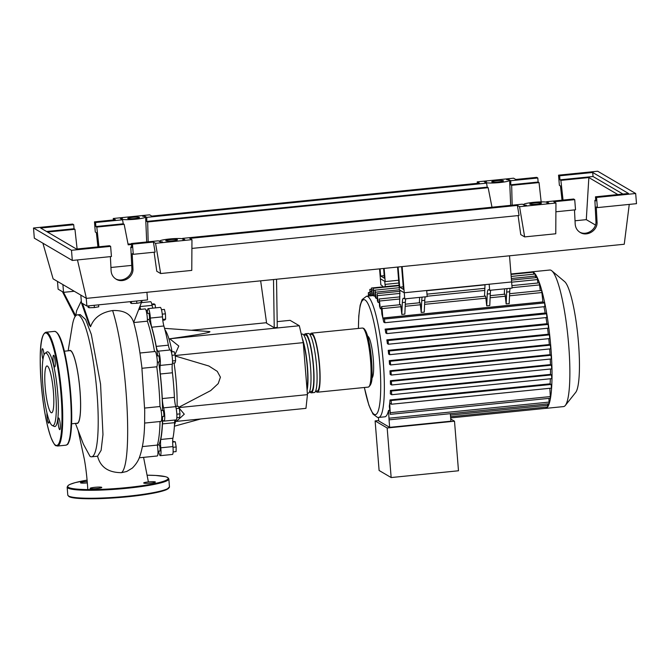 <?xml version="1.0" encoding="UTF-8"?>
<svg xmlns="http://www.w3.org/2000/svg" width="670" height="670" viewBox="0 0 670 670"><rect width="100%" height="100%" fill="white"/><g stroke="black" fill="none" stroke-linecap="round" stroke-linejoin="round"><path stroke-width="1" d="M401.623 266.652L403.457 289.39L399.705 287.187L398.081 267.003M399.705 287.187L403.248 286.835M397.57 267.062L399.412 289.934L404.245 292.765L511.62 281.961L509.518 255.789M399.596 304.775L399.848 290.185L404.245 292.765L402.142 266.601M146.755 313.409L148.623 313.225A3.09 0.511 84.3 0 1 149.477 316.617A3.09 0.511 84.3 0 1 149.243 319.372L147.375 319.565M158.69 362.009A68.29 11.306 84.3 0 1 161.386 386.339A68.29 11.306 84.3 0 1 162.542 410.392M162.542 416.606A68.29 11.306 84.3 0 1 158.757 444.955M139.26 457.786L157.274 455.977A7.73 1.281 -95.7 0 0 157.35 445.081L159.217 444.905A3.09 0.511 84.3 0 1 159.736 446.044A3.09 0.511 84.3 0 1 160.122 449.285A3.09 0.511 84.3 0 1 159.837 451.061L157.969 451.245M162.902 410.375A3.09 0.511 84.3 0 1 162.961 410.35A3.09 0.511 84.3 0 1 163.019 410.367A3.09 0.511 84.3 0 1 163.798 413.558A3.09 0.511 84.3 0 1 163.581 416.505A3.09 0.511 84.3 0 1 163.514 416.489M156.705 355.996L158.572 355.803A3.09 0.511 84.3 0 1 159.259 357.83A3.09 0.511 84.3 0 1 159.435 361.272A3.09 0.511 84.3 0 1 159.192 361.959L157.324 362.143M174.049 363.056A49.463 8.191 84.3 0 1 176.277 382.562A49.463 8.191 84.3 0 1 177.081 406.355M175.909 419.923A49.463 8.191 84.3 0 1 174.493 424.78M164.929 329.741A49.463 8.191 84.3 0 1 172.115 351.851M178.79 407.293L210.707 390.593L218.219 383.592L220.422 377.193L217.273 371.364L208.873 366.013L175.255 356.005M175.021 354.531L178.798 346.03L169.736 338.786C198.194 334.774 211.544 332.379 209.769 331.583L164.56 328.367M267.029 280.194L267.556 280.144M273.502 279.549L274.239 327.714L277.271 327.404L276.534 279.239M274.239 327.714L266.627 323.25L260.655 280.839M277.179 321.634L290.085 320.335L299.314 325.746L303.259 342.638L307.446 394.647L305.964 408.357L176.386 421.397L184.284 414.194L179.317 408.315M307.446 394.647L178.94 407.578M303.259 342.638L175.213 355.519M266.551 322.697L191.938 330.209M299.314 325.746L169.736 338.786M176.838 414.202L180.004 413.884L179.309 408.273L178.22 406.238L175.708 406.489M176.185 408.583L179.309 408.273M176.838 417.745L179.619 417.46L180.004 413.884M173.12 451.89L176.076 451.597L176.185 446.991L175.289 441.806L172.659 441.379M173.002 447.317L176.185 446.991M172.667 442.066L175.289 441.806M151.797 304.079L154.016 303.862L155.013 304.448L155.608 307.857M151.964 304.75L155.013 304.448M161.462 309.708L164.41 309.414L165.44 313.828L165.616 319.138L164.77 320.034L162.793 320.227M162.709 319.431L165.616 319.138M162.257 314.146L165.44 313.828M172.006 355.309L175.172 354.991L174.074 351.649L171.311 351.934M172.45 363.215L174.987 362.956L175.624 360.644L175.172 354.991M172.5 360.954L175.624 360.644M148.899 319.406A68.29 11.306 84.3 0 1 157.768 355.887M147.09 313.376A9.271 1.533 -95.7 0 0 147.484 310.997A7.73 1.281 -95.7 0 1 148.162 308.61L160.298 307.388A7.73 1.281 -95.7 0 1 162.492 316.843L150.356 318.066A9.271 1.533 -95.7 0 0 151.755 327.203L163.882 325.98A9.271 1.533 84.3 0 1 162.492 316.843M152.81 308.141A9.271 1.533 84.3 0 1 152.09 305.361A7.73 1.281 -95.7 0 0 150.616 301.709L141.546 302.622M140.047 307.036A9.271 1.533 -95.7 0 0 140.533 308.92M174.418 397.352L162.282 398.575A9.271 1.533 -95.7 0 0 163.614 407.854L175.741 406.631A9.271 1.533 84.3 0 1 174.418 397.352A68.91 11.415 -95.7 0 0 172.441 372.771A9.271 1.533 84.3 0 1 172.332 364.204A7.73 1.281 -95.7 0 0 172.039 355.502A7.73 1.281 -95.7 0 0 170.239 349.974A7.73 1.281 -95.7 0 0 170.23 349.974L158.12 351.189A7.73 1.281 -95.7 0 0 158.095 351.189A9.271 1.533 -95.7 0 0 158.095 351.189A9.271 1.533 -95.7 0 1 156.236 346.398A68.91 11.415 -95.7 0 0 151.755 327.203M162.282 398.575A68.91 11.415 -95.7 0 0 160.306 373.994L172.441 372.771M172.332 364.204L160.197 365.426A9.271 1.533 -95.7 0 0 160.306 373.994M172.919 438.247L160.783 439.47A9.271 1.533 -95.7 0 0 160.8 447.794L172.927 446.572A9.271 1.533 84.3 0 1 172.919 438.247A68.91 11.415 -95.7 0 0 174.602 422.67A9.271 1.533 84.3 0 1 174.979 420.015M160.783 439.47A68.91 11.415 -95.7 0 0 162.467 423.892L174.602 422.67M163.614 407.854A7.73 1.281 -95.7 0 1 164.736 416.221A7.73 1.281 -95.7 0 1 164.041 421.112A7.73 1.281 -95.7 0 1 163.706 420.911A9.271 1.533 -95.7 0 0 163.304 420.668A9.271 1.533 -95.7 0 0 162.467 423.892M160.8 447.794A7.73 1.281 -95.7 0 1 160.306 455.667A7.73 1.281 -95.7 0 1 158.832 452.024A9.271 1.533 -95.7 0 0 158.648 451.178M170.197 349.974A9.271 1.533 84.3 0 1 168.371 345.176A68.91 11.415 -95.7 0 0 163.882 325.98M160.197 365.426A7.73 1.281 -95.7 0 0 159.904 356.716A7.73 1.281 -95.7 0 0 158.103 351.189L170.239 349.974M150.356 318.066A7.73 1.281 -95.7 0 0 148.162 308.61M160.306 455.667L172.433 454.453A7.73 1.281 -95.7 0 0 172.927 446.572M164.041 421.112L176.177 419.897A7.73 1.281 -95.7 0 0 176.872 414.998A7.73 1.281 -95.7 0 0 175.741 406.631M310.16 334.539A29.673 4.916 84.3 0 1 311.433 333.166A29.673 4.916 84.3 0 1 312.036 333.325A29.673 4.916 84.3 0 1 319.464 363.978A29.673 4.916 84.3 0 1 317.371 392.218A29.673 4.916 84.3 0 1 316.768 392.067A29.673 4.916 84.3 0 1 315.855 391.129M311.307 392.829L314.339 392.528A29.673 4.916 -95.7 0 0 316.433 364.287A29.673 4.916 -95.7 0 0 309.004 333.627A29.673 4.916 -95.7 0 0 308.401 333.476L305.361 333.777A29.673 4.916 84.3 0 1 305.972 333.936A29.673 4.916 84.3 0 1 313.392 364.589A29.673 4.916 84.3 0 1 311.307 392.829A29.673 4.916 84.3 0 1 310.696 392.679A29.673 4.916 84.3 0 1 309.791 391.741M307.329 393.231L308.275 393.139A29.673 4.916 -95.7 0 0 310.361 364.899A29.673 4.916 -95.7 0 0 302.941 334.238A29.673 4.916 -95.7 0 0 302.329 334.087L301.282 334.188M302.287 338.467A29.673 4.916 84.3 0 1 307.296 364.815A29.673 4.916 84.3 0 1 307.086 390.225M309.548 391.766L311.182 391.598A28.442 4.707 -95.7 0 0 313.183 364.539A28.442 4.707 -95.7 0 0 306.073 335.159A28.442 4.707 -95.7 0 0 305.486 335.008L303.853 335.176M315.612 391.154L317.253 390.987A28.442 4.707 -95.7 0 0 319.255 363.927A28.442 4.707 -95.7 0 0 312.136 334.548A28.442 4.707 -95.7 0 0 311.558 334.397L309.917 334.565M304.088 335.151A29.673 4.916 84.3 0 1 305.361 333.777M306.969 388.751A28.442 4.707 -95.7 0 0 303.083 341.876M531.787 272.33L531.528 271.911A68.625 11.365 84.3 0 1 531.913 271.827L549.794 270.027A68.625 11.365 84.3 0 1 551.201 270.387A68.625 11.365 84.3 0 1 551.795 270.806L564.576 281.559A56.481 9.355 84.3 0 1 577.892 336.173A56.481 9.355 84.3 0 1 575.731 392.352L565.346 405.434A68.625 11.365 84.3 0 1 563.545 406.59L545.656 408.39A68.625 11.365 84.3 0 1 545.271 408.39M551.795 270.806A68.625 11.365 84.3 0 1 567.976 337.169A68.625 11.365 84.3 0 1 565.346 405.434M511.017 274.415L533.32 272.188A68.625 11.365 84.3 0 1 535.246 274.089A68.625 11.365 84.3 0 1 537.306 277.673A68.625 11.365 84.3 0 1 539.518 283.159A68.625 11.365 84.3 0 1 541.913 290.998A68.625 11.365 84.3 0 1 544.903 303.786A68.625 11.365 84.3 0 1 546.946 314.959A68.625 11.365 84.3 0 1 548.562 325.888A68.625 11.365 84.3 0 1 549.852 336.625A68.625 11.365 84.3 0 1 550.841 347.177A68.625 11.365 84.3 0 1 551.536 357.562A68.625 11.365 84.3 0 1 551.938 367.78A68.625 11.365 84.3 0 1 551.996 377.796A68.625 11.365 84.3 0 1 551.644 387.562A68.625 11.365 84.3 0 1 550.522 397.938A68.625 11.365 84.3 0 1 549.207 403.6A68.625 11.365 84.3 0 1 547.7 406.908A68.625 11.365 84.3 0 1 546.042 408.315A68.625 11.365 84.3 0 1 545.656 408.39M367.671 336.231A21.021 3.484 84.3 0 1 367.93 336.332A21.021 3.484 84.3 0 1 373.148 357.554A21.021 3.484 84.3 0 1 371.875 378.014M358.408 328.442L358.76 316.123L360.15 305.294L362.11 299.591L366.54 296.241A60.895 10.083 84.3 0 1 367.788 296.559A60.895 10.083 84.3 0 1 383.332 363.107A60.895 10.083 84.3 0 1 378.743 417.427L384.806 416.815A60.895 10.083 -95.7 0 0 388.541 410.417L389.639 410.308M389.697 403.307L390.309 414.336L389.312 406.296A60.895 10.083 -95.7 0 0 389.697 403.307L389.781 403.298M551.15 384.446L391.071 400.551L391.406 404.236L389.706 403.248A60.895 10.083 -95.7 0 0 390.007 399.931L550.087 383.818L551.15 384.446L551.485 388.123L391.439 404.219M550.371 378.768A60.895 10.083 84.3 0 1 550.087 383.818M551.494 374.94L391.414 391.046L391.749 394.731L390.334 393.91A60.895 10.083 -95.7 0 0 390.417 390.468L550.497 374.354L551.494 374.94L551.829 378.617L391.783 394.714M550.522 369.003A60.895 10.083 84.3 0 1 550.497 374.354M551.435 365.192L391.355 381.305L391.69 384.99L390.434 384.262A60.895 10.083 -95.7 0 0 390.375 380.728L550.455 364.622L551.435 365.192L551.77 368.877L391.724 384.974M550.271 359.053A60.895 10.083 84.3 0 1 550.455 364.622M551.042 355.259L390.962 371.373L391.297 375.049L390.158 374.396A60.895 10.083 -95.7 0 0 389.974 370.786L550.053 354.673L551.042 355.259L551.377 358.936L391.33 375.033M549.676 348.936A60.895 10.083 84.3 0 1 550.053 354.673M389.245 360.653L390.283 361.264L390.618 364.941L389.546 364.329A60.895 10.083 -95.7 0 0 389.245 360.653L549.325 344.548L550.363 345.151L550.698 348.835L390.652 364.924M548.78 338.66A60.895 10.083 84.3 0 1 549.325 344.548M388.215 350.343L389.329 350.996L389.655 354.673L388.625 354.078A60.895 10.083 -95.7 0 0 388.215 350.343L548.303 334.229L549.408 334.883L549.735 338.559L389.697 354.656M547.558 328.216A60.895 10.083 84.3 0 1 548.303 334.229M386.858 339.841L388.072 340.553L388.407 344.229L387.394 343.651A60.895 10.083 -95.7 0 0 386.858 339.841L546.938 323.727L548.152 324.439L548.487 328.124L388.441 344.213M545.991 317.58A60.895 10.083 84.3 0 1 546.938 323.727M385.116 329.112L386.498 329.916L386.833 333.601L385.794 333.007A60.895 10.083 -95.7 0 0 385.116 329.112L545.196 312.999L546.578 313.803L546.913 317.488L386.866 333.585M543.973 306.709A60.895 10.083 84.3 0 1 545.196 312.999M382.846 318.074L384.513 319.046L384.848 322.731L383.743 322.094A60.895 10.083 -95.7 0 0 382.846 318.074L542.926 301.961L544.593 302.932L544.928 306.617L384.882 322.714M509.619 293.703L541.645 290.478L542.909 301.894A60.895 10.083 84.3 0 1 542.926 301.961M542.909 301.894L382.83 317.999A60.895 10.083 -95.7 0 0 381.908 314.247L381.423 308.242L381.565 306.592L382.076 308.627L382.83 317.999M381.456 308.661L380.367 308.769A60.895 10.083 -95.7 0 0 379.538 306.224L379.228 298.962L399.94 296.877M379.237 302.388L378.14 302.505A60.895 10.083 -95.7 0 0 377.386 300.797L377.076 293.628L399.94 291.324M377.185 298.301L376.088 298.41A60.895 10.083 -95.7 0 0 375.384 297.396L375.074 290.135L399.228 287.706M375.275 296.056L374.187 296.165A60.895 10.083 -95.7 0 0 373.86 295.947A60.895 10.083 -95.7 0 0 373.533 295.788L373.207 288.293L374.187 296.165M378.408 417.444L378.692 420.928L389.655 427.359L450.927 421.196L450.324 413.675L389.052 419.839L389.655 427.359M450.751 419.01L454.503 421.204L387.168 427.988L375.116 420.919L378.659 420.559M387.168 427.988L391.154 477.551L379.103 470.482L375.116 420.919M391.154 477.551L458.489 470.776L454.503 421.204M547.675 403.876L547.65 406.941L450.567 416.715M546.201 407.092L546.042 408.315L450.667 417.913M507.131 288.577A12.361 2.043 -95.7 0 0 506.671 292.061L509.703 291.76A12.361 2.043 84.3 0 1 510.163 288.276M509.703 291.76L509.183 303.602L506.151 303.912L506.671 292.061M489.669 290.336L512.115 288.083L511.62 281.961L489.175 284.222L489.669 290.336L488.614 289.725A12.361 2.043 -95.7 0 0 488.363 289.658A12.361 2.043 -95.7 0 0 487.257 294.021L486.738 305.863L485.608 296.123L424.688 302.254M487.257 294.021L490.289 293.711A12.361 2.043 84.3 0 1 490.758 290.227M422.201 297.128A12.361 2.043 -95.7 0 0 421.732 300.612L424.772 300.302A12.361 2.043 84.3 0 1 425.232 296.827M424.772 300.302L424.252 312.153L421.221 312.454L421.732 300.612M490.289 293.711L489.77 305.553L486.738 305.863M504.317 294.239L504.552 288.837M506.151 303.912L505.021 294.163L490.206 295.654M419.387 302.781L419.621 297.388M421.221 312.454L420.09 302.714L405.275 304.205M404.739 298.887L427.184 296.626L426.69 290.512L404.245 292.765L404.739 298.887L403.683 298.267A12.361 2.043 -95.7 0 0 403.432 298.209A12.361 2.043 -95.7 0 0 402.327 302.564L405.358 302.262L404.839 314.104L401.807 314.414L400.677 304.666L381.565 306.592M405.358 302.262A12.361 2.043 84.3 0 1 405.819 298.778M402.327 302.564L401.807 314.414M384.136 268.41L385.2 281.593L380.359 278.762L380.853 284.876L381.9 285.495A12.361 2.043 -95.7 0 1 382.796 286.877M379.563 268.871L380.359 278.762L384.756 281.341L385.007 284.398L398.851 283M385.007 284.398L385.418 286.618M485.021 284.641L484.527 296.232M390.962 371.373L389.974 370.786M391.071 400.551L390.007 399.931M391.355 381.305L390.375 380.728M391.414 391.046L390.417 390.468M549.861 388.29L550.388 398.223L390.309 414.336M511.177 276.442L535.154 274.03L535.799 277.656M376.088 298.41L375.074 290.135M511.47 280.102L537.156 277.514L537.943 282.991M378.14 302.505L377.076 293.628M511.913 285.604L539.308 282.849L540.28 290.621M380.367 308.769L379.228 298.962M531.913 271.827A68.625 11.365 84.3 0 1 533.32 272.188L533.797 274.214M371.808 295.713L371.465 288.016L372.42 295.646M370.1 295.88L369.848 289.39L370.711 295.822M368.391 296.056L368.383 292.597L369.003 295.989M388.541 410.417L389.052 419.839M548.956 398.365L549.107 403.734L450.324 413.675M380.083 268.821L380.661 276.015L384.413 278.217L383.625 268.461M380.661 276.015L384.203 275.663M385.2 281.593L398.633 280.244M71.615 423.792L77.218 423.231A36.473 6.038 -95.7 0 0 79.965 390.694A36.473 6.038 -95.7 0 0 69.906 350.644L64.312 351.206M91.623 456.806A71.33 11.809 -95.7 0 0 97.008 393.181A71.33 11.809 -95.7 0 0 77.335 314.866L80.182 314.573L85.593 319.481L91.321 334.414L100.559 384.111L102.971 434.554L101.12 450.324L97.577 456.211L91.623 456.806A71.33 11.809 -95.7 0 1 90.015 456.345L83.398 444.16L75.45 423.406M69.228 350.712A36.708 6.08 84.3 0 1 80.006 390.719A36.708 6.08 84.3 0 1 76.539 423.298M77.335 314.866A71.33 11.809 -95.7 0 0 72.251 325.938L68.139 350.82M87.929 305.922L88.03 307.17L89.035 307.756L94.386 307.564L98.741 306.785L98.582 304.85M88.876 305.83L89.035 307.756M94.202 305.294L94.386 307.564M130.39 301.651L130.491 302.899L131.496 303.485L136.847 303.292L141.202 302.505L141.043 300.579M131.345 301.559L131.496 303.485M136.672 301.023L136.847 303.292M141.136 309.314A71.33 11.809 -95.7 0 0 139.477 308.627M133.732 322.555L147.383 321.181A7.73 1.281 -95.7 0 0 146.697 313.083A7.73 1.281 -95.7 0 0 145.13 308.912L139.142 309.515M154.519 351.549A71.33 11.809 -95.7 0 0 147.383 321.181M97.577 456.211C100.4 467.149 108.389 472.635 121.555 472.66L126.739 471.479L132.367 468.062C135.951 464.419 138.363 460.692 139.62 456.89C142.727 448.004 144.393 436.731 144.62 423.055L144.712 410.476L141.831 366.951L139.971 353.048C138.137 340.946 135.968 330.461 133.464 321.608M141.981 368.282L156.78 366.791A7.73 1.281 -95.7 0 0 157.065 358.55A7.73 1.281 -95.7 0 0 155.072 351.499L139.963 353.015M144.611 423.072L161.009 421.422A7.73 1.281 -95.7 0 0 161.629 415.031A7.73 1.281 -95.7 0 0 159.979 406.522L144.678 408.064M159.979 406.522A71.33 11.809 -95.7 0 0 156.78 366.791M160.038 421.514A71.33 11.809 -95.7 0 1 157.35 445.081L142.409 446.589M75.727 315.796L63.533 292.338L74.261 291.257M81.296 300.989L76.623 310.721L75.735 315.763M80.827 295.11L81.447 302.848L89.127 324.732L90.534 326.726L82.536 303.485L86.874 306.031L147.542 299.925L146.923 292.288M75.166 316.609L62.444 291.701L63.533 292.338L62.913 284.599M81.447 302.848L82.536 303.485M142.241 300.462L133.682 322.371M133.665 322.412C131.035 314.046 124.017 310.093 112.61 310.545C101.212 312.396 93.85 317.789 90.534 326.726M86.254 298.292L86.874 306.031M57.486 281.417L58.106 289.155L62.444 291.701M52.352 425.559L54.262 426.438A37.545 6.214 -95.7 0 0 57.712 393.064A37.545 6.214 -95.7 0 0 46.774 352.068L45.074 353.316A36.473 6.038 84.3 0 1 55.702 393.131A36.473 6.038 84.3 0 1 52.352 425.559A36.473 6.038 84.3 0 1 42.888 385.618A36.473 6.038 84.3 0 1 45.074 353.316M46.992 412.98A5.871 0.971 -95.7 0 0 47.042 416.698A5.871 0.971 -95.7 0 0 48.659 423.147A5.871 0.971 -95.7 0 0 49.203 420.467M44.036 354.874A5.871 0.971 -95.7 0 0 42.436 348.718A5.871 0.971 -95.7 0 0 41.992 353.953A5.871 0.971 -95.7 0 0 42.947 359.371M55.191 361.691A5.871 0.971 -95.7 0 0 53.567 355.242A5.871 0.971 -95.7 0 0 53.123 360.485A5.871 0.971 -95.7 0 0 54.747 366.934A5.871 0.971 -95.7 0 0 55.191 361.691M60.233 424.437A5.871 0.971 -95.7 0 0 58.617 417.988A5.871 0.971 -95.7 0 0 58.173 423.222A5.871 0.971 -95.7 0 0 59.798 429.671A5.871 0.971 -95.7 0 0 60.233 424.437M53.424 391.799A23.525 3.894 -95.7 0 0 46.942 365.971A23.525 3.894 -95.7 0 0 45.166 386.95A23.525 3.894 -95.7 0 0 51.649 412.779A23.525 3.894 -95.7 0 0 53.424 391.799M87.217 481.529A5.871 0.695 -4.6 0 0 80.475 482.76A5.871 0.695 -4.6 0 0 80.568 482.869A5.871 0.695 -4.6 0 0 87.335 482.894M90.165 488.497A5.871 0.695 -4.6 0 0 96.472 488.564A5.871 0.695 -4.6 0 0 101.781 487.442A5.871 0.695 -4.6 0 0 101.689 487.333A5.871 0.695 -4.6 0 0 95.383 487.266A5.871 0.695 -4.6 0 0 90.073 488.388A5.871 0.695 -4.6 0 0 90.165 488.497M143.782 483.095A5.871 0.695 -4.6 0 0 150.088 483.171A5.871 0.695 -4.6 0 0 155.398 482.048A5.871 0.695 -4.6 0 0 155.306 481.939A5.871 0.695 -4.6 0 0 149 481.864A5.871 0.695 -4.6 0 0 143.69 482.986A5.871 0.695 -4.6 0 0 143.782 483.095M127.844 218.521A5.871 0.695 175.4 0 1 127.752 218.412A5.871 0.695 175.4 0 1 133.062 217.289A5.871 0.695 175.4 0 1 139.368 217.365A5.871 0.695 175.4 0 1 139.461 217.474A5.871 0.695 175.4 0 1 134.151 218.596A5.871 0.695 175.4 0 1 127.844 218.521M491.839 181.888A5.871 0.695 175.4 0 1 491.746 181.779A5.871 0.695 175.4 0 1 497.056 180.657A5.871 0.695 175.4 0 1 503.363 180.724A5.871 0.695 175.4 0 1 503.455 180.833A5.871 0.695 175.4 0 1 498.145 181.955A5.871 0.695 175.4 0 1 491.839 181.888M165.842 240.806A5.871 0.695 175.4 0 1 165.75 240.697A5.871 0.695 175.4 0 1 171.059 239.575A5.871 0.695 175.4 0 1 177.366 239.651A5.871 0.695 175.4 0 1 177.458 239.759A5.871 0.695 175.4 0 1 172.148 240.882A5.871 0.695 175.4 0 1 165.842 240.806M529.836 204.174A5.871 0.695 175.4 0 1 529.744 204.065A5.871 0.695 175.4 0 1 535.054 202.943A5.871 0.695 175.4 0 1 541.36 203.01A5.871 0.695 175.4 0 1 541.452 203.119A5.871 0.695 175.4 0 1 536.142 204.241A5.871 0.695 175.4 0 1 529.836 204.174M562.021 200.179L560.463 185.958L559.375 185.322L558.554 175.163L559.643 175.8L559.969 179.836L560.882 180.372L563.043 200.079M537.801 178.002L536.72 177.357L515.791 179.468L513.614 178.195L477.216 181.855L479.385 183.128L151.797 216.1L149.628 214.827L113.23 218.495L115.399 219.768L94.47 221.871L95.55 222.507L122.577 219.793L120.407 218.521L122.384 218.32A12.06 1.424 -4.6 0 0 121.588 218.906A12.06 1.424 -4.6 0 0 133.724 219.366A12.06 1.424 -4.6 0 0 145.625 216.971A12.06 1.424 -4.6 0 0 142.651 216.276L144.628 216.083L146.797 217.348L486.562 183.153L484.393 181.88L486.387 181.679A12.06 1.424 -4.6 0 0 485.582 182.273A12.06 1.424 -4.6 0 0 497.718 182.726A12.06 1.424 -4.6 0 0 509.619 180.339A12.06 1.424 -4.6 0 0 506.62 179.644L508.614 179.443L510.783 180.716L537.801 178.002L538.127 182.039L539.04 182.575L511.671 185.322L510.758 184.794L510.783 180.716M541.159 201.879L539.04 182.575M579.667 232.122C586.702 236.058 596.669 229.416 595.931 221.284L594.885 200.322L595.789 200.849L595.471 196.812L596.551 197.449L597.372 207.608L596.283 206.971L597.037 221.929C597.816 230.338 587.196 236.987 580.203 232.465C577.146 230.555 575.48 227.775 575.195 224.123L574.483 209.911M574.718 199.652L573.629 199.015L546.611 201.729L548.78 203.002L546.862 203.194A12.06 1.424 -4.6 0 0 547.616 202.625A12.06 1.424 -4.6 0 0 535.481 202.173A12.06 1.424 -4.6 0 0 523.58 204.559A12.06 1.424 -4.6 0 0 526.478 205.246L524.56 205.439L522.391 204.166L182.617 238.369L184.786 239.642L182.877 239.835A12.06 1.424 -4.6 0 0 183.622 239.257A12.06 1.424 -4.6 0 0 171.495 238.805A12.06 1.424 -4.6 0 0 159.586 241.192A12.06 1.424 -4.6 0 0 162.483 241.887L160.574 242.079L158.396 240.806L131.379 243.52L132.467 244.156L153.397 242.054L155.566 243.327L191.963 239.659L189.794 238.386L517.382 205.422L519.56 206.695L555.958 203.027L553.788 201.754L574.718 199.652L575.53 209.802L555.899 211.779M512.156 205.196L511.671 185.322M488.154 187.692L147.676 221.963L146.764 221.427L487.241 187.156L488.154 187.692L491.989 207.231M147.676 221.963L148.162 241.837M131.462 244.508L128.188 244.835L124.159 224.324L96.79 227.08L98.951 246.786M77.109 248.98L74.948 229.282L47.486 232.046M560.882 180.372L588.855 177.558L586.292 219.651L575.028 220.782M131.714 265.404L110.935 267.489M596.551 197.449L635.679 193.513L597.69 171.227L558.554 175.163M510.758 184.794L538.127 182.039M595.739 200.23L594.885 200.322M115.575 278.829C122.61 282.765 132.585 276.124 131.848 267.992L130.792 247.029L131.705 247.565L131.379 243.52M131.655 246.937L130.792 247.029M559.643 175.8L592.707 172.475L628.527 193.488L595.471 196.812M597.372 207.608L636.5 203.672L635.679 193.513M97.929 246.887L96.371 232.666L95.282 232.029L94.47 221.871M95.55 222.507L95.877 226.544L96.79 227.08M73.717 224.71L72.628 224.073L33.5 228.009L34.321 238.168L72.31 260.454L111.446 256.518L110.625 246.359L109.537 245.722L76.48 249.047L40.652 228.034L73.717 224.71L74.043 228.746L74.948 229.282M132.467 244.156L133.28 254.315L132.199 253.679L132.945 268.637C133.724 277.045 123.104 283.695 116.119 279.172C113.062 277.263 111.388 274.482 111.103 270.839L110.391 256.618M133.28 254.315L155.097 252.121L153.397 242.054M33.5 228.009L71.497 250.295L110.625 246.359M71.497 250.295L72.31 260.454M46.573 231.51L74.043 228.746M124.159 224.324L123.246 223.797L95.877 226.544M595.462 225.028L586.292 219.651M588.855 177.558L617.841 194.56M559.969 179.836L593.034 176.511L622.933 194.049M486.562 183.153L487.241 187.156M146.764 221.427L146.797 217.348M509.619 180.339L510.691 205.322M508.614 179.443L508.614 179.862M592.707 172.475L593.034 176.511M546.611 201.729L546.603 202.147M122.577 219.793L123.246 223.797M128.029 244.006A12.06 1.424 -4.6 0 0 131.412 243.972M145.625 216.971L146.697 241.954M555.958 203.027L555.765 233.771L524.652 236.904L520.757 234.617L518.103 215.589M524.652 236.904L519.56 206.695M191.913 248.419L519.082 215.489L517.382 205.422M191.963 239.659L191.771 270.404L160.658 273.536L156.772 271.25L154.108 252.222M160.658 273.536L155.566 243.327M477.216 181.855L477.467 183.329M42.905 243.202L53.114 278.854L86.397 298.376L624.247 244.249L629.256 204.4M113.498 219.961L113.23 218.495M77.46 259.935L86.397 298.376M152.09 305.361L140.223 306.559M168.371 345.176L156.236 346.398M311.433 333.166L362.386 328.04A29.673 4.916 84.3 0 1 362.998 328.191A29.673 4.916 84.3 0 1 370.418 358.852A29.673 4.916 84.3 0 1 368.333 387.092L317.371 392.218M369.614 385.694A28.442 4.707 -95.7 0 0 371.364 358.082A28.442 4.707 -95.7 0 0 364.312 329.297M358.467 328.434A57.804 9.573 84.3 0 1 367.219 302.413A57.804 9.573 84.3 0 1 379.756 363.09A57.804 9.573 84.3 0 1 374.212 414.353A57.804 9.573 84.3 0 1 364.405 387.486M547.784 405.291L450.433 415.09M486.119 298.158L424.596 304.347M420.601 304.75L405.183 306.299M401.188 306.701L382.076 308.627M542.156 292.514L509.527 295.805M505.532 296.199L490.113 297.756M550.363 345.151L390.283 361.264M535.665 276.065L511.344 278.511M399.395 289.783L375.585 292.179M537.667 279.558L511.637 282.171M485.021 284.851L426.706 290.721M400.091 293.401L377.587 295.663M539.819 284.884L512.081 287.681M484.779 290.428L427.15 296.224M399.848 298.979L379.739 300.998M375.007 290.194L373.718 290.328M549.408 334.883L389.329 350.996M544.593 302.932L384.513 319.046M548.152 324.439L388.072 340.553M546.578 313.803L386.498 329.916M373.064 289.942L371.976 290.051M371.456 291.316L370.359 291.425M369.991 294.524L368.894 294.641M550.531 396.565L390.451 412.678M549.249 402.075L389.17 418.189M121.546 472.66C133.054 463.598 127.367 356.164 112.602 310.545M57.452 446.036C55.635 445.048 55.744 448.155 51.029 437.636C46.49 424.763 43.207 406.665 41.172 383.357A56.573 9.372 -95.7 0 0 55.618 445.181A56.573 9.372 -95.7 0 0 61.045 395.024A56.573 9.372 -95.7 0 0 46.607 333.199A56.573 9.372 -95.7 0 0 41.18 383.366C39.463 356.608 39.538 334.531 45.995 332.228A57.184 9.472 84.3 0 1 61.766 395.024A57.184 9.472 84.3 0 1 57.452 446.036L65.945 445.181A57.184 9.472 -95.7 0 0 70.258 394.169A57.184 9.472 -95.7 0 0 54.488 331.374C62.151 332.211 67.812 362.621 70.769 394.052C72.343 415.015 71.992 430.232 69.722 439.696C67.603 445.877 67.511 444.16 65.945 445.181M56.481 332.328A56.573 9.372 84.3 0 1 70.752 394.044M70.76 394.069A56.573 9.372 84.3 0 1 67.704 443.85M168.832 478.924A51.004 6.038 175.4 0 1 122.727 488.673A51.004 6.038 175.4 0 1 67.938 488.053A51.004 6.038 175.4 0 1 67.142 487.107L67.787 495.063A51.004 6.038 -4.6 0 0 68.575 496.009A51.004 6.038 -4.6 0 0 123.364 496.629A51.004 6.038 -4.6 0 0 169.468 486.881L168.832 478.924L167.743 477.509L165.549 476.68L155.608 475.449L147.274 475.214A50.384 5.963 -4.6 0 1 167.383 477.425A50.384 5.963 -4.6 0 1 126.781 487.593A50.384 5.963 -4.6 0 1 68.499 487.375A50.384 5.963 -4.6 0 1 87.092 480.122L75.065 482.668L70.007 484.368L68.231 485.348L67.142 487.107M168.815 487.961A50.384 5.963 175.4 0 1 121.639 497.324A50.384 5.963 175.4 0 1 69.236 496.554M595.931 221.284L597.037 221.929M131.848 267.992L132.945 268.637M162.961 410.35L161.093 410.534M200.866 418.934L174.409 426.187M163.581 416.505L161.713 416.69M146.043 310.378L147.551 310.227M362.386 328.04L363.726 328.35C367.076 331.524 369.597 341.105 371.289 357.093C371.951 371.724 373.843 383.709 368.333 387.092M366.54 296.241L373.517 295.537M391.297 375.049L551.377 358.936M391.406 404.236L551.485 388.123M391.69 384.99L551.77 368.877M391.749 394.731L551.829 378.617M550.698 348.835L390.618 364.941M426.983 294.155L484.871 288.334M399.069 285.688L373.207 288.293M549.735 338.559L389.655 354.673M544.928 306.617L384.848 322.731M548.487 328.124L388.407 344.229M546.913 317.488L386.833 333.601M531.544 271.911L510.984 273.98M399.035 285.244L371.465 288.016M371.297 289.239L369.848 289.39M369.823 292.455L368.383 292.597M364.346 387.495L368.902 405.224L372.989 414.068L377.445 417.377L378.743 417.427M143.573 457.35L148.388 481.923M78.164 430.534L84.378 459.427C85.944 468.104 87.092 478.213 87.829 489.745M45.995 332.228L54.488 331.374M169.468 486.881L166.579 489.628C162.626 491.319 155.608 492.944 145.516 494.519C117.108 499.05 73.993 500.331 68.868 496.478L67.787 495.063M547.65 203.119L547.616 202.625M183.664 239.751L183.622 239.257"/></g></svg>
